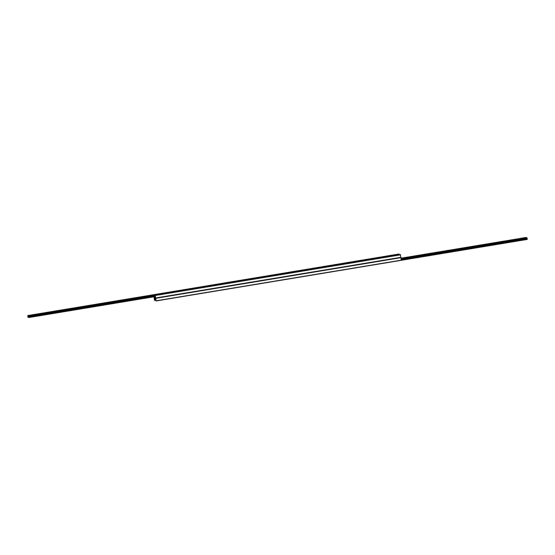 <?xml version="1.0" encoding="UTF-8"?>
<svg xmlns="http://www.w3.org/2000/svg" width="555" height="555" viewBox="0 0 555 555"><rect width="100%" height="100%" fill="white"/><g stroke="black" fill="none" stroke-linecap="round" stroke-linejoin="round"><path stroke-width="0.83" d="M154.096 297.647L155.678 298.125L156.052 300.956L155.504 298.916L154.595 298.493L154.491 300.324L154.096 297.647M154.651 300.387L155.858 300.186L154.651 300.387M401.258 260.323L156.045 300.956L401.258 260.323L400.349 254.599L155.15 295.232L155.684 298.125L154.117 297.494L153.985 296.793M154.359 296.731L155.275 297.098L155.143 295.232L400.349 254.599M399.142 254.794L398.948 254.024L153.804 294.684M153.721 294.698L398.948 254.024M412.531 256.528L413.475 256.389L412.531 256.528M430.527 253.545L431.471 253.406L430.527 253.545M448.523 250.562L449.467 250.423L448.523 250.562M466.519 247.579L467.47 247.44L466.519 247.579M484.515 244.595L485.465 244.457L484.515 244.595M502.518 241.619L503.461 241.474L502.518 241.619M520.514 238.636L521.457 238.497L520.514 238.636M525.051 237.679L523.913 237.727L525.051 237.679L525.099 238.046L524.066 238.13M526.175 237.45L524.981 237.651L527.028 237.797L527.243 239.413L401.279 260.288L527.243 239.413M34.431 314.713L33.175 314.9L34.431 314.713M52.427 311.73L51.171 311.917L52.427 311.73M70.423 308.747L69.167 308.934L70.423 308.747M88.418 305.763L87.163 305.951L88.418 305.763M106.414 302.78L105.159 302.968L106.414 302.78M124.417 299.797L123.154 299.984L124.417 299.797M142.413 296.821L141.15 297.001L142.413 296.821M160.409 293.838L159.153 294.025L160.409 293.838M178.405 290.855L177.149 291.042L178.405 290.855M196.401 287.872L195.145 288.059L196.401 287.872M214.397 284.888L213.141 285.076L214.397 284.888M232.392 281.905L231.137 282.093L232.392 281.905M250.395 278.922L249.133 279.109L250.395 278.922M268.391 275.946L267.128 276.126L268.391 275.946M30.164 315.517L31.08 315.386L30.185 315.524M270.514 275.488L271.43 275.349L270.535 275.495M155.344 296.481L28.825 317.529L27.972 317.183L27.757 315.566L28.617 315.92L28.832 317.467L155.338 296.509M273.872 275.558L272.956 274.94L27.757 315.573M156.392 295.024L272.776 275.738M156.42 294.976L272.727 275.703M524.08 238.144L523.913 237.727M524.197 238.192L524.149 237.824M31.406 317.106L30.289 317.287M154.644 300.179L155.837 299.984M154.519 299.735L155.726 299.54M154.45 299.207L155.49 299.034M156.073 300.803L401.279 260.17M155.74 298.312L400.946 257.68M155.698 297.973L400.904 257.34M155.684 298.125L400.883 257.492L155.684 298.125M155.372 295.482L400.578 254.849M155.303 295.295L400.509 254.662M273.858 275.46L399.142 254.696M273.476 275.148L399.163 254.315M273.06 274.975L399.107 254.086M523.927 237.824L401.015 258.193L523.927 237.824M527.028 237.797L401.078 258.672M527.056 237.873L401.092 258.748M401.098 258.803L527.056 237.935L401.092 258.783M527.042 238.192L401.126 259.06M527.021 238.255L401.14 259.116L527.021 238.255M527.049 238.442L401.161 259.296M527.09 238.532L401.175 259.393M527.174 238.83L401.216 259.705M527.181 238.858L401.216 259.733M527.25 239.371L401.279 260.246M155.338 296.564L28.832 317.529L155.338 296.564M273.823 275.287L28.617 315.92M273.844 275.342L28.638 315.975M155.178 295.531L28.707 316.489M155.185 295.558L28.707 316.51M155.254 295.801L28.694 316.773M155.268 295.857L28.673 316.836L155.268 295.857M155.317 296.037L28.694 317.016M155.331 296.134L28.735 317.113M155.344 296.439L28.825 317.404M155.56 298.992L155.06 298.736M155.143 298.985L155.573 299.034M272.963 274.94L27.757 315.566M155.962 298.992L155.088 298.951"/></g></svg>
